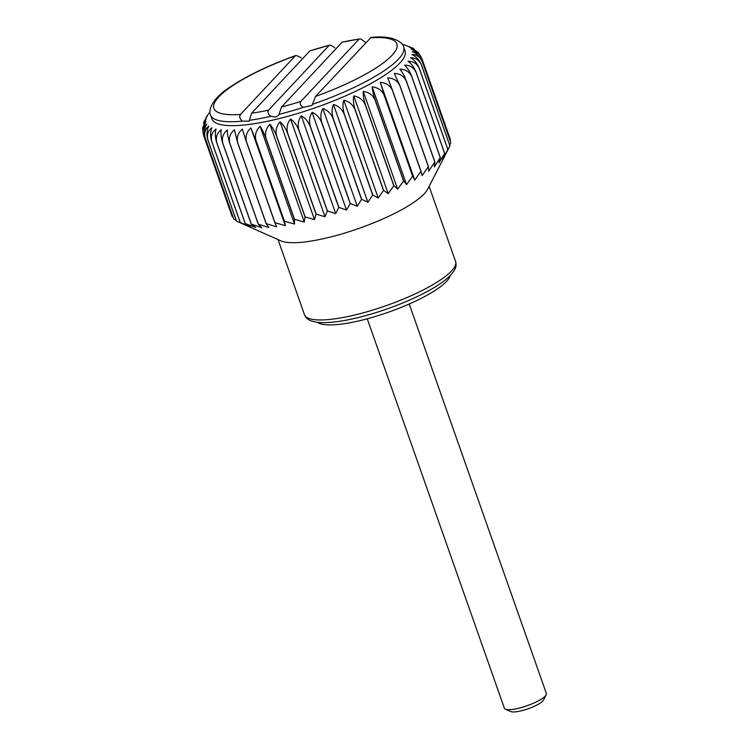 <?xml version="1.0" encoding="UTF-8"?>
<svg xmlns="http://www.w3.org/2000/svg" width="749" height="749" viewBox="0 0 749 749"><rect width="100%" height="100%" fill="white"/><g stroke="black" fill="none" stroke-linecap="round" stroke-linejoin="round"><path stroke-width="1.12" d="M419.815 54.911L418.017 52.233L411.323 49.181C416.126 50.52 419.665 53.713 421.921 58.759A115.692 26.852 160.6 0 1 421.93 58.778C419.749 53.919 416.5 51.55 412.203 51.681C416.687 53.235 420.039 56.54 422.267 61.615A115.692 26.852 160.6 0 1 422.267 61.652C420.039 56.784 416.603 54.415 411.95 54.565C416.07 56.334 419.225 59.761 421.406 64.854A115.692 26.852 160.6 0 1 421.397 64.901C419.131 60.032 415.526 57.664 410.574 57.795C414.291 59.789 417.221 63.337 419.365 68.459A115.692 26.852 160.6 0 1 419.328 68.505C417.043 63.628 413.298 61.24 408.083 61.343C411.37 63.553 414.057 67.232 416.144 72.372L444.672 153.367A115.692 26.852 160.6 0 1 444.625 153.414L438.923 162.889L440.328 157.552A115.692 26.852 160.6 0 1 440.262 157.608L434.308 166.952L434.897 161.971A115.692 26.852 160.6 0 1 434.823 162.027L428.69 171.203L428.437 166.559A115.692 26.852 160.6 0 1 428.353 166.615L422.146 175.594L421.032 171.278A115.692 26.852 160.6 0 1 420.929 171.334L414.731 180.078L412.746 176.071A115.692 26.852 160.6 0 1 412.633 176.127L406.538 184.619L403.674 180.893A115.692 26.852 160.6 0 1 403.561 180.949L397.663 189.151L393.927 185.677A115.692 26.852 160.6 0 1 393.805 185.733L388.188 193.626L383.6 190.386A115.692 26.852 160.6 0 1 383.469 190.443L378.226 198.008L372.815 194.955A115.692 26.852 160.6 0 1 372.684 195.012L367.881 202.23L361.683 199.346A115.692 26.852 160.6 0 1 361.542 199.393L357.264 206.265L350.326 203.503A115.692 26.852 160.6 0 1 350.186 203.55L346.506 210.048L338.866 207.379A115.692 26.852 160.6 0 1 338.726 207.426L335.702 213.559L327.435 210.946A115.692 26.852 160.6 0 1 327.304 210.984L324.991 216.751L316.162 214.148A115.692 26.852 160.6 0 1 316.031 214.177L314.486 219.579L305.161 216.948A115.692 26.852 160.6 0 1 305.03 216.985L304.291 222.032L294.554 219.335A115.692 26.852 160.6 0 1 294.432 219.363L294.535 224.063L284.47 221.264A115.692 26.852 160.6 0 1 284.348 221.292L285.303 225.664L274.995 222.725A115.692 26.852 160.6 0 1 274.883 222.743L276.718 226.807L266.251 223.698A115.692 26.852 160.6 0 1 266.157 223.708L268.863 227.49L258.339 224.176A115.692 26.852 160.6 0 1 258.246 224.176L261.822 227.696L251.327 224.148A115.692 26.852 160.6 0 1 251.243 224.148L255.681 227.424L245.298 223.614A115.692 26.852 160.6 0 1 245.232 223.605L250.503 226.685L240.326 222.584A115.692 26.852 160.6 0 1 240.279 222.565L246.337 225.477L236.459 221.067A115.692 26.852 160.6 0 1 236.422 221.049L207.904 140.044C206.406 134.726 206.715 130.083 208.821 126.094C205.114 128.884 203.915 132.873 205.226 138.088L233.744 219.083A115.692 26.852 160.6 0 1 233.725 219.054L205.198 138.059C203.756 132.732 204.299 128.051 206.818 124.006C203.391 126.581 202.352 130.466 203.691 135.653A115.692 26.852 160.6 0 1 203.681 135.635C202.277 130.289 203.026 125.589 205.938 121.516L202.633 128.088L202.913 131.3M421.406 64.854L449.934 145.858A115.692 26.852 160.6 0 1 449.915 145.896L444.99 155.52L447.883 149.454A115.692 26.852 160.6 0 1 447.855 149.5L442.5 159.069L444.672 153.367M446.91 151.813L427.67 189.207A80.096 18.594 160.6 0 1 327.744 237.695A80.096 18.594 160.6 0 1 280.941 240.878L242.498 223.792M450.449 139.754A115.692 26.852 160.6 0 1 450.458 139.773A115.692 26.852 160.6 0 1 450.458 139.782L450.112 140.681M422.267 61.615L450.795 142.61A115.692 26.852 160.6 0 1 450.786 142.647L449.672 145.119M236.169 220.309L233.744 219.083M233.042 217.126L232.209 216.648A115.692 26.852 160.6 0 1 232.199 216.63A115.692 26.852 160.6 0 1 232.199 216.611L203.681 135.635A115.692 26.852 160.6 0 1 203.672 135.616M416.144 72.372A115.692 26.852 160.6 0 1 416.107 72.419C413.794 67.541 409.928 65.126 404.507 65.163C407.334 67.597 409.759 71.389 411.8 76.557L440.328 157.552M249.043 121.188L242.161 121.151A102.341 23.753 160.6 0 1 210.581 115.028L211.958 118.951A102.341 23.753 160.6 0 0 276.437 119.25A102.341 23.753 160.6 0 0 405.031 50.96L403.645 47.037C404.226 45.062 396.642 34.52 371.017 37.45L315.516 96.434L312.024 105.384L303.214 107.407C300.274 105.272 299.497 103.268 300.901 101.387A97.005 22.517 160.6 0 1 281.53 107.004L278.619 115.327L275.66 117.041L270.773 116.329C268.058 114.035 267.356 111.957 268.657 110.094A97.005 22.517 160.6 0 1 251.627 113.211L249.108 121.123M365.877 42.553L364.51 41.822C361.851 39.36 360.063 38.442 359.155 39.06L342.124 42.178A97.005 22.517 160.6 0 1 359.155 39.06L300.901 101.387M309.871 50.895A97.005 22.517 160.6 0 1 329.242 45.268L309.871 50.895L251.627 113.211M268.657 110.094L329.242 45.268C330.131 44.781 331.985 45.633 334.803 47.824M416.107 72.419L444.625 153.414M411.8 76.557A115.692 26.852 160.6 0 1 411.744 76.613L440.262 157.608M411.744 76.613C409.413 71.726 405.462 69.264 399.891 69.226C402.222 71.867 404.385 75.78 406.37 80.967A115.692 26.852 160.6 0 1 406.295 81.023C403.964 76.126 399.947 73.608 394.274 73.477L399.919 85.564A115.692 26.852 160.6 0 1 399.835 85.62C397.485 80.705 393.45 78.121 387.729 77.868L392.504 90.283A115.692 26.852 160.6 0 1 392.41 90.339C390.06 85.414 386.035 82.746 380.314 82.353L384.218 95.076A115.692 26.852 160.6 0 1 384.115 95.132C381.775 90.189 377.786 87.436 372.131 86.884C372.393 90.283 373.405 94.617 375.155 99.889A115.692 26.852 160.6 0 1 375.043 99.954C372.712 94.983 368.78 92.146 363.246 91.415C362.993 94.964 363.705 99.383 365.4 104.682A115.692 26.852 160.6 0 1 365.278 104.738C362.975 99.757 359.136 96.808 353.771 95.9C353.004 99.58 353.444 104.074 355.082 109.382A115.692 26.852 160.6 0 1 354.951 109.438C352.667 104.439 348.95 101.377 343.81 100.272C342.546 104.074 342.705 108.633 344.287 113.96A115.692 26.852 160.6 0 1 344.156 114.017C341.9 108.989 338.342 105.815 333.464 104.504C331.732 108.399 331.629 113.015 333.155 118.351A115.692 26.852 160.6 0 1 333.015 118.398C330.805 113.352 327.416 110.056 322.847 108.53C320.666 112.509 320.319 117.162 321.798 122.508A115.692 26.852 160.6 0 1 321.658 122.555C319.486 117.481 316.293 114.073 312.09 112.322C309.496 116.348 308.906 121.038 310.339 126.384A115.692 26.852 160.6 0 1 310.208 126.431C308.073 121.329 305.096 117.799 301.285 115.833C298.317 119.887 297.522 124.596 298.917 129.942A115.692 26.852 160.6 0 1 298.776 129.989C296.688 124.868 293.954 121.207 290.575 119.016C287.27 123.089 286.287 127.798 287.635 133.144A115.692 26.852 160.6 0 1 287.504 133.182C285.463 128.032 282.991 124.259 280.07 121.853C276.465 125.907 275.323 130.607 276.634 135.953L305.161 216.948M421.93 58.778A115.692 26.852 160.6 0 1 421.94 58.787L450.458 139.782L421.93 58.778M414.45 49.228L409.319 47.093L418.017 52.243M403.215 44.453L413.102 48.217M202.633 128.088L206.19 118.632L203.943 121.872L207.567 115.402L206.106 117.387M203.943 121.872L203.531 123.501M276.634 135.953A115.692 26.852 160.6 0 1 276.568 135.972A115.692 26.852 160.6 0 1 276.503 135.99C274.518 130.813 272.308 126.918 269.883 124.297C266.026 128.313 264.743 132.994 266.035 138.34A115.692 26.852 160.6 0 1 265.904 138.368C263.976 133.172 262.047 129.165 260.118 126.338C256.064 130.289 254.669 134.932 255.943 140.269A115.692 26.852 160.6 0 1 255.821 140.288L250.896 127.929C246.693 131.805 245.223 136.402 246.477 141.73A115.692 26.852 160.6 0 1 246.365 141.748L242.302 129.081C238.013 132.845 236.487 137.385 237.733 142.703A115.692 26.852 160.6 0 1 237.63 142.713L234.446 129.755C230.121 133.397 228.576 137.872 229.812 143.181A115.692 26.852 160.6 0 1 229.718 143.181C228.014 137.91 227.247 133.509 227.406 129.961C223.099 133.462 221.564 137.863 222.799 143.153A115.692 26.852 160.6 0 1 222.725 143.143C221.077 137.863 220.59 133.378 221.264 129.699C217.023 133.041 215.534 137.348 216.779 142.619A115.692 26.852 160.6 0 1 216.714 142.61C215.122 137.31 214.907 132.76 216.087 128.959C211.967 132.124 210.544 136.337 211.808 141.589A115.692 26.852 160.6 0 1 211.752 141.57C210.216 136.262 210.272 131.655 211.92 127.751C207.988 130.738 206.658 134.839 207.941 140.072L236.459 221.067M419.365 68.459L447.883 149.454M419.328 68.505L447.855 149.5M421.397 64.901L449.915 145.896M406.37 80.967L434.897 161.971M406.295 81.023L434.823 162.027M399.835 85.62L428.353 166.615M392.504 90.283L421.032 171.278M384.218 95.076L412.746 176.071M380.314 82.353L414.731 180.078M372.131 86.884L406.538 184.619M384.115 95.132L412.633 176.127M363.246 91.415L397.663 189.151M375.043 99.954L403.561 180.949M365.4 104.682L393.927 185.677M355.082 109.382L383.6 190.386M353.771 95.9L388.188 193.626M343.81 100.272L378.226 198.008M354.951 109.438L383.469 190.443M333.464 104.504L367.881 202.23M344.156 114.017L372.684 195.012M333.155 118.351L361.683 199.346M321.798 122.508L350.326 203.503M322.847 108.53L357.264 206.265M312.09 112.322L346.506 210.048M321.658 122.555L350.186 203.55M301.285 115.833L335.702 213.559M310.208 126.431L338.726 207.426M298.917 129.942L327.435 210.946M287.635 133.144L316.162 214.148M290.575 119.016L324.991 216.751M280.07 121.853L314.486 219.579M287.504 133.182L316.031 214.177M269.883 124.297L304.291 222.032M276.503 135.99L305.03 216.985M266.035 138.34L294.554 219.335M255.943 140.269L284.47 221.264M260.118 126.338L294.535 224.063M250.896 127.929L285.303 225.664M255.821 140.288L284.348 221.292M246.365 141.748L274.883 222.743M237.733 142.703L266.251 223.698M229.812 143.181L258.339 224.176M229.718 143.181L258.246 224.176M222.725 143.143L251.243 224.148M216.779 142.619L245.298 223.614M211.808 141.589L240.326 222.584M211.752 141.57L240.279 222.565M422.267 61.652L450.786 142.647M409.226 304.01L546.367 693.452A22.245 5.168 160.6 0 1 546.171 694.829L543.502 700.015A17.882 4.148 160.6 0 1 521.192 710.838A17.882 4.148 160.6 0 1 510.743 711.55L505.406 709.181A22.245 5.168 160.6 0 1 504.395 708.236L367.253 318.793M546.171 694.829A22.245 5.168 160.6 0 1 518.411 708.301A22.245 5.168 160.6 0 1 505.406 709.181M450.243 275.548A71.192 16.525 160.6 0 1 360.728 320.45A71.192 16.525 160.6 0 1 317.445 322.313M242.161 121.151C239.68 118.557 239.118 116.32 240.495 114.447A97.005 22.517 160.6 0 1 218.755 96.939A97.005 22.517 160.6 0 1 295.256 55.847L240.495 114.447M301.267 57.916C298.168 55.969 296.164 55.276 295.256 55.847L295.733 55.52C268.788 65.275 246.945 75.761 230.205 86.968C208.016 100.993 208.952 113.811 210.581 115.028M342.124 42.178L281.53 107.004M216.714 142.61L245.232 223.605M222.799 143.153L251.327 224.148M237.63 142.713L266.157 223.708M246.477 141.73L274.995 222.725M265.904 138.368L294.432 219.363M298.776 129.989L327.304 210.984M310.339 126.384L338.866 207.379M333.015 118.398L361.542 199.393M344.287 113.96L372.815 194.955M365.278 104.738L393.805 185.733M375.155 99.889L403.674 180.893M392.41 90.339L420.929 171.334M399.919 85.564L428.437 166.559M403.645 47.037A102.341 23.753 160.6 0 1 312.96 104.158M370.287 37.834A97.005 22.517 160.6 0 1 392.017 55.342A97.005 22.517 160.6 0 1 315.516 96.434M270.773 116.329A102.341 23.753 160.6 0 1 249.717 120.252M303.214 107.407A102.341 23.753 160.6 0 1 279.424 114.251M354.951 314.945A80.096 18.594 160.6 0 1 304.487 314.711C305.929 317.782 307.511 321.255 319.289 322.491C328.905 323.119 341.6 321.555 357.376 317.773C379.528 312.324 400.575 304.721 420.507 294.984C433.128 288.721 442.593 282.673 448.923 276.84C457.321 268.498 456.375 264.8 455.579 261.495A80.096 18.594 160.6 0 1 354.951 314.945M209.289 112.753L206.452 116.732M455.579 261.495L429.13 186.379M304.487 314.711L278.029 239.586"/></g></svg>
